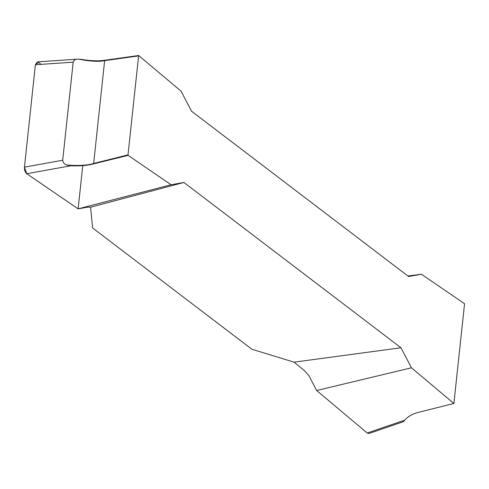 <?xml version="1.0" encoding="UTF-8"?>
<svg xmlns="http://www.w3.org/2000/svg" width="489" height="489" viewBox="0 0 489 489"><rect width="100%" height="100%" fill="white"/><g stroke="black" fill="none" stroke-linecap="round" stroke-linejoin="round"><path stroke-width="0.73" d="M126.211 155.71L127.977 155.264L138.638 55.514L181.089 91.192L191.547 111.223L408.596 276.517L421.432 274.231L464.55 303.724L453.939 403.095L453.89 403.474L452.123 403.92L453.749 403.364L411.432 367.795L400.98 347.765L183.931 182.47L171.095 184.756L128.118 155.368L93.625 163.858C87.452 165.514 79.805 166.156 70.667 165.783L26.773 173.742L78.136 208.858L171.095 184.756M403.737 421.567L368.95 433.486L367.227 433.022L404.703 420.173C408.193 416.249 413.138 413.547 419.538 412.074L452.123 403.92M404.703 420.173L403.633 421.469M138.638 55.514L104.695 60.257C98.601 61.223 91.046 60.966 82.03 59.481L78.326 59.12C90.11 61.376 98.888 61.883 104.646 60.642L104.695 60.257M138.583 55.893L104.646 60.642L93.656 163.46L128.008 154.866M70.667 165.783L66.999 165.093C78.943 165.881 87.831 165.337 93.656 163.46L93.625 163.858M66.999 165.093C64.371 164.28 62.94 162.66 62.702 160.221L73.185 62.17C73.912 60 75.624 58.986 78.326 59.12M411.432 367.795L316.658 390.515L308.907 375.674L304.525 370.723L294.066 362.16L251.878 349.244L92.623 227.953L90.587 207.195L87.647 207.165L78.136 208.858M294.066 362.16L400.98 347.765M183.931 182.47L90.587 207.195M407.93 276.016L421.432 274.231M77.879 59.132L37.298 61.889L35.397 64.737L24.45 167.159C24.34 170.074 25.116 172.269 26.773 173.742M367.227 433.022L316.658 390.515M73.185 62.17L35.397 64.737M24.45 167.159L62.702 160.221M82.757 165.618L78.136 208.858L26.773 173.742L24.45 167.159L35.397 64.737L38.674 62.421L40.978 64.359"/></g></svg>
